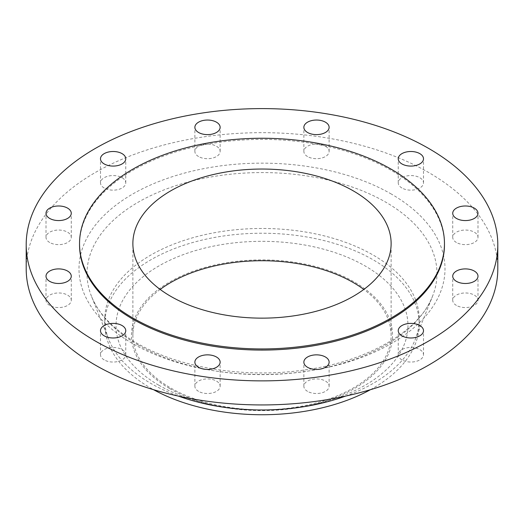 <?xml version="1.0" encoding="UTF-8"?>
<svg xmlns="http://www.w3.org/2000/svg" width="524" height="524" viewBox="0 0 524 524"><rect width="100%" height="100%" fill="white"/><g stroke="black" fill="none" stroke-linecap="round" stroke-linejoin="round"><path stroke-width="0.39" stroke-dasharray="2.62 1.97" d="M456.43 305.42A12.635 7.29 180 0 1 452.729 300.265A12.635 7.29 180 0 1 460.531 293.525A12.635 7.29 180 0 1 474.292 295.11A12.635 7.29 180 0 1 477.993 300.265A12.635 7.29 180 0 1 470.198 307.005A12.635 7.29 180 0 1 456.43 305.42M401.941 359.909A12.635 7.29 180 0 1 398.24 354.755A12.635 7.29 180 0 1 406.034 348.015A12.635 7.29 180 0 1 419.803 349.6A12.635 7.29 180 0 1 423.503 354.755A12.635 7.29 180 0 1 415.702 361.495A12.635 7.29 180 0 1 401.941 359.909M307.555 391.369A12.635 7.29 180 0 1 303.861 386.214A12.635 7.29 180 0 1 311.656 379.474A12.635 7.29 180 0 1 325.424 381.059A12.635 7.29 180 0 1 329.124 386.214A12.635 7.29 180 0 1 321.323 392.954A12.635 7.29 180 0 1 307.555 391.369M198.576 391.369A12.635 7.29 180 0 1 194.876 386.214A12.635 7.29 180 0 1 202.677 379.474A12.635 7.29 180 0 1 216.445 381.059A12.635 7.29 180 0 1 220.139 386.214A12.635 7.29 180 0 1 212.344 392.954A12.635 7.29 180 0 1 198.576 391.369M104.197 359.909A12.635 7.29 180 0 1 100.497 354.755A12.635 7.29 180 0 1 108.298 348.015A12.635 7.29 180 0 1 122.059 349.6A12.635 7.29 180 0 1 125.76 354.755A12.635 7.29 180 0 1 117.966 361.495A12.635 7.29 180 0 1 104.197 359.909M49.708 305.42A12.635 7.29 180 0 1 46.007 300.265A12.635 7.29 180 0 1 53.802 293.525A12.635 7.29 180 0 1 67.57 295.11A12.635 7.29 180 0 1 71.271 300.265A12.635 7.29 180 0 1 63.47 307.005A12.635 7.29 180 0 1 49.708 305.42M49.708 242.501A12.635 7.29 180 0 1 46.007 237.346A12.635 7.29 180 0 1 53.802 230.606A12.635 7.29 180 0 1 67.57 232.191A12.635 7.29 180 0 1 71.271 237.346A12.635 7.29 180 0 1 63.47 244.086A12.635 7.29 180 0 1 49.708 242.501M104.197 188.011A12.635 7.29 180 0 1 100.497 182.856A12.635 7.29 180 0 1 108.298 176.116A12.635 7.29 180 0 1 122.059 177.702A12.635 7.29 180 0 1 125.76 182.856A12.635 7.29 180 0 1 117.966 189.596A12.635 7.29 180 0 1 104.197 188.011M198.576 156.552A12.635 7.29 180 0 1 194.876 151.397A12.635 7.29 180 0 1 202.677 144.657A12.635 7.29 180 0 1 216.445 146.235A12.635 7.29 180 0 1 220.139 151.397A12.635 7.29 180 0 1 212.344 158.137A12.635 7.29 180 0 1 198.576 156.552M307.555 156.552A12.635 7.29 180 0 1 303.861 151.397A12.635 7.29 180 0 1 311.656 144.657A12.635 7.29 180 0 1 325.424 146.235A12.635 7.29 180 0 1 329.124 151.397A12.635 7.29 180 0 1 321.323 158.137A12.635 7.29 180 0 1 307.555 156.552M456.43 242.501A12.635 7.29 180 0 1 452.729 237.346A12.635 7.29 180 0 1 460.531 230.606A12.635 7.29 180 0 1 474.292 232.191A12.635 7.29 180 0 1 477.993 237.346A12.635 7.29 180 0 1 470.198 244.086A12.635 7.29 180 0 1 456.43 242.501M401.941 188.011A12.635 7.29 180 0 1 398.24 182.856A12.635 7.29 180 0 1 406.034 176.116A12.635 7.29 180 0 1 419.803 177.702A12.635 7.29 180 0 1 423.503 182.856A12.635 7.29 180 0 1 415.702 189.596A12.635 7.29 180 0 1 401.941 188.011M169.697 388.566A130.535 75.364 0 0 0 211.303 404.718A130.535 75.364 0 0 0 312.697 404.718A130.535 75.364 0 0 0 354.303 281.984A130.535 75.364 0 0 0 169.697 281.984A130.535 75.364 0 0 0 169.697 388.566M158.785 385.192A145.973 84.279 0 0 0 205.31 403.264A145.973 84.279 0 0 0 318.69 403.264A145.973 84.279 0 0 0 365.215 266.009A145.973 84.279 0 0 0 158.785 266.009A145.973 84.279 0 0 0 158.785 385.192M370.435 389.692A157.2 90.757 0 0 0 419.2 323.983A157.2 90.757 0 0 0 373.16 259.806A157.2 90.757 0 0 0 201.845 240.136A157.2 90.757 0 0 0 104.8 323.983A157.2 90.757 0 0 0 150.84 388.16A157.2 90.757 0 0 0 153.565 389.692M345.532 396.111A157.2 90.757 0 0 0 415.172 339.65A157.2 90.757 0 0 0 419.2 319.227A157.2 90.757 0 0 0 373.16 255.057A157.2 90.757 0 0 0 201.845 235.381A157.2 90.757 0 0 0 104.8 319.227A157.2 90.757 0 0 0 108.828 339.65A157.2 90.757 0 0 0 150.84 383.404A157.2 90.757 0 0 0 178.468 396.111M497.8 268.805A235.8 136.135 0 0 0 428.737 172.54A235.8 136.135 0 0 0 171.761 143.032A235.8 136.135 0 0 0 26.2 268.805M444.463 244.741A182.463 105.344 0 0 0 391.022 170.248A182.463 105.344 0 0 0 192.177 147.414A182.463 105.344 0 0 0 79.537 244.741M160.167 289.431A129.127 74.552 0 0 0 132.873 335.275A129.127 74.552 0 0 0 170.693 387.989A129.127 74.552 0 0 0 311.413 404.148A129.127 74.552 0 0 0 391.127 335.275A129.127 74.552 0 0 0 363.833 289.431M138.27 345.034A174.983 101.027 180 0 1 91.504 296.329A174.983 101.027 180 0 1 177.164 185.241A174.983 101.027 180 0 1 385.729 202.159A174.983 101.027 180 0 1 432.496 296.329A174.983 101.027 180 0 1 310.228 370.71A174.983 101.027 180 0 1 138.27 345.034M391.408 194.096A183.007 105.658 0 0 0 132.592 194.096A183.007 105.658 0 0 0 132.592 343.515A183.007 105.658 0 0 0 391.408 343.515A183.007 105.658 0 0 0 391.408 194.096M415.172 339.65L432.496 296.329C420.019 330.094 368.824 361.141 305.59 369.793C246.195 378.819 179.182 368.064 136.803 343.102C113.61 329.406 98.512 313.817 91.504 296.329L108.828 339.65M452.729 300.265L452.729 276.2M398.24 354.755L398.24 330.69M303.861 386.214L303.861 362.149M194.876 386.214L194.876 362.149M100.497 354.755L100.497 330.69M46.007 300.265L46.007 276.2M46.007 237.346L46.007 213.281M100.497 182.856L100.497 158.792M194.876 151.397L194.876 127.332M303.861 151.397L303.861 127.332M452.729 237.346L452.729 213.281M398.24 182.856L398.24 158.792M312.697 404.718L318.69 403.264M211.303 404.718L205.31 403.264M419.2 323.983L419.2 319.227M132.873 335.275L132.873 243.594M391.127 335.275L391.127 243.594M104.8 323.983L104.8 319.227M423.503 182.856L423.503 158.792M477.993 237.346L477.993 213.281M329.124 151.397L329.124 127.332M220.139 151.397L220.139 127.332M125.76 182.856L125.76 158.792M71.271 237.346L71.271 213.281M71.271 300.265L71.271 276.2M125.76 354.755L125.76 330.69M220.139 386.214L220.139 362.149M329.124 386.214L329.124 362.149M423.503 354.755L423.503 330.69M477.993 300.265L477.993 276.2"/><path stroke-width="0.79" d="M474.292 271.039A12.635 7.29 0 0 0 460.531 269.46A12.635 7.29 0 0 0 452.729 276.2A12.635 7.29 0 0 0 456.43 281.355A12.635 7.29 0 0 0 470.198 282.934A12.635 7.29 0 0 0 477.993 276.2A12.635 7.29 0 0 0 474.292 271.039M419.803 325.535A12.635 7.29 0 0 0 406.034 323.95A12.635 7.29 0 0 0 398.24 330.69A12.635 7.29 0 0 0 401.941 335.845A12.635 7.29 0 0 0 415.702 337.43A12.635 7.29 0 0 0 423.503 330.69A12.635 7.29 0 0 0 419.803 325.535M325.424 356.995A12.635 7.29 0 0 0 311.656 355.41A12.635 7.29 0 0 0 303.861 362.149A12.635 7.29 0 0 0 307.555 367.304A12.635 7.29 0 0 0 321.323 368.889A12.635 7.29 0 0 0 329.124 362.149A12.635 7.29 0 0 0 325.424 356.995M216.445 356.995A12.635 7.29 0 0 0 202.677 355.41A12.635 7.29 0 0 0 194.876 362.149A12.635 7.29 0 0 0 198.576 367.304A12.635 7.29 0 0 0 212.344 368.889A12.635 7.29 0 0 0 220.139 362.149A12.635 7.29 0 0 0 216.445 356.995M122.059 325.535A12.635 7.29 0 0 0 108.298 323.95A12.635 7.29 0 0 0 100.497 330.69A12.635 7.29 0 0 0 104.197 335.845A12.635 7.29 0 0 0 117.966 337.43A12.635 7.29 0 0 0 125.76 330.69A12.635 7.29 0 0 0 122.059 325.535M67.57 271.039A12.635 7.29 0 0 0 53.802 269.46A12.635 7.29 0 0 0 46.007 276.2A12.635 7.29 0 0 0 49.708 281.355A12.635 7.29 0 0 0 63.47 282.934A12.635 7.29 0 0 0 71.271 276.2A12.635 7.29 0 0 0 67.57 271.039M67.57 208.12A12.635 7.29 0 0 0 53.802 206.541A12.635 7.29 0 0 0 46.007 213.281A12.635 7.29 0 0 0 49.708 218.436A12.635 7.29 0 0 0 63.47 220.014A12.635 7.29 0 0 0 71.271 213.281A12.635 7.29 0 0 0 67.57 208.12M122.059 153.63A12.635 7.29 0 0 0 108.298 152.052A12.635 7.29 0 0 0 100.497 158.792A12.635 7.29 0 0 0 104.197 163.947A12.635 7.29 0 0 0 117.966 165.525A12.635 7.29 0 0 0 125.76 158.792A12.635 7.29 0 0 0 122.059 153.63M216.445 122.171A12.635 7.29 0 0 0 202.677 120.592A12.635 7.29 0 0 0 194.876 127.332A12.635 7.29 0 0 0 198.576 132.487A12.635 7.29 0 0 0 212.344 134.065A12.635 7.29 0 0 0 220.139 127.332A12.635 7.29 0 0 0 216.445 122.171M325.424 122.171A12.635 7.29 0 0 0 311.656 120.592A12.635 7.29 0 0 0 303.861 127.332A12.635 7.29 0 0 0 307.555 132.487A12.635 7.29 0 0 0 321.323 134.065A12.635 7.29 0 0 0 329.124 127.332A12.635 7.29 0 0 0 325.424 122.171M474.292 208.12A12.635 7.29 0 0 0 460.531 206.541A12.635 7.29 0 0 0 452.729 213.281A12.635 7.29 0 0 0 456.43 218.436A12.635 7.29 0 0 0 470.198 220.014A12.635 7.29 0 0 0 477.993 213.281A12.635 7.29 0 0 0 474.292 208.12M419.803 153.63A12.635 7.29 0 0 0 406.034 152.052A12.635 7.29 0 0 0 398.24 158.792A12.635 7.29 0 0 0 401.941 163.947A12.635 7.29 0 0 0 415.702 165.525A12.635 7.29 0 0 0 423.503 158.792A12.635 7.29 0 0 0 419.803 153.63M153.565 389.692A157.2 90.757 0 0 0 370.435 389.692M178.468 396.111A157.2 90.757 0 0 0 345.532 396.111M26.2 244.741L26.2 268.805A235.8 136.135 0 0 0 95.263 365.071A235.8 136.135 0 0 0 352.239 394.579A235.8 136.135 0 0 0 497.8 268.805L497.8 244.741A235.8 136.135 0 0 0 428.737 148.475A235.8 136.135 0 0 0 171.761 118.961A235.8 136.135 0 0 0 26.2 244.741A235.8 136.135 0 0 0 95.263 341.006A235.8 136.135 0 0 0 352.239 370.514A235.8 136.135 0 0 0 497.8 244.741M79.537 243.594L79.537 244.741A182.463 105.344 0 0 0 132.978 319.227A182.463 105.344 0 0 0 331.823 342.067A182.463 105.344 0 0 0 444.463 244.741L444.463 243.594A182.463 105.344 0 0 0 391.022 169.101A182.463 105.344 0 0 0 192.177 146.268A182.463 105.344 0 0 0 79.537 243.594A182.463 105.344 0 0 0 132.978 318.081A182.463 105.344 0 0 0 331.823 340.921A182.463 105.344 0 0 0 444.463 243.594M353.307 190.88A129.127 74.552 0 0 0 212.587 174.715A129.127 74.552 0 0 0 132.873 243.594A129.127 74.552 0 0 0 170.693 296.309A129.127 74.552 0 0 0 311.413 312.468A129.127 74.552 0 0 0 391.127 243.594A129.127 74.552 0 0 0 353.307 190.88M363.833 289.431A129.127 74.552 0 0 0 353.307 282.56A129.127 74.552 0 0 0 160.167 289.431"/></g></svg>

